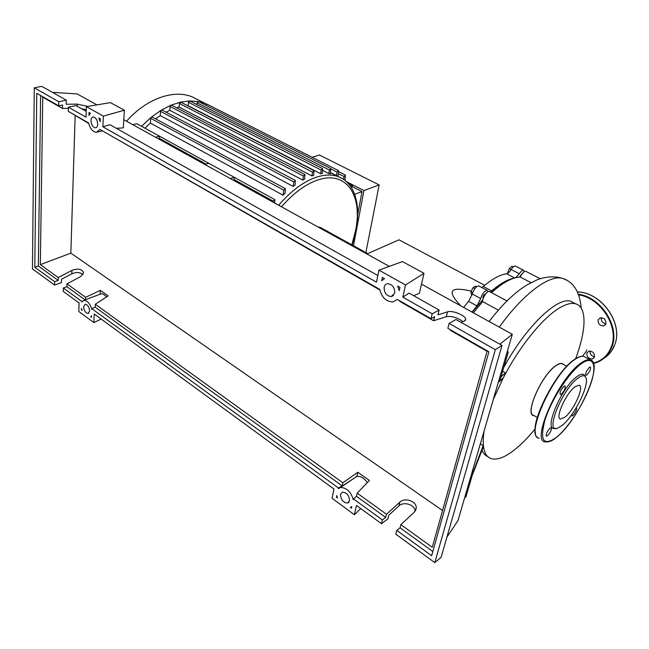 <?xml version="1.0" encoding="UTF-8"?>
<svg xmlns="http://www.w3.org/2000/svg" width="649" height="649" viewBox="0 0 649 649"><rect width="100%" height="100%" fill="white"/><g stroke="black" fill="none" stroke-linecap="round" stroke-linejoin="round"><path stroke-width="0.97" d="M490.571 292.188L503.932 282.445L510.706 279.411M519.468 277.123L522.08 273.57M483.172 298.386L482.937 298.191C482.929 296.033 483.781 294.581 485.501 293.835L485.63 293.9M366.872 253.978L398.989 239.814L484.657 285.309M471.247 291.101C462.202 289.04 456.369 288.7 453.748 290.062C450.171 291.855 452.515 297.12 460.79 305.857M513.286 266.901L511.98 266.244L509.408 268.483L507.745 272.539L508.029 273.091M511.217 269.408L509.408 268.483M508.345 272.848L507.745 272.539M474.914 288.505L473.137 287.556L470.923 291.726L471.328 294.451L472.091 294.865M472.675 292.667L470.923 291.726M476.691 286.647L475.741 286.144L473.137 287.556M472.196 312.153L482.815 299.733M515.59 277.74L519.378 273.732L511.152 269.513C509.538 272.012 508.029 273.424 506.601 273.74C499.9 274.754 492.112 279.005 483.254 286.485L481.72 287.466M514.365 278.072C507.81 279.273 500.233 283.556 491.618 290.93L483.254 286.485M479.165 286.104L478.824 285.917C476.115 286.298 473.94 289 472.302 294.021L468.602 301.331L476.974 305.906L480.706 298.564C482.369 293.526 484.552 290.809 487.237 290.403L488.243 291.661M490.084 291.928L491.618 290.93M468.602 301.331L463.629 307.423M476.974 305.906L472.001 312.047M524.384 271.566L523.605 270.227C522.421 270.065 521.009 271.233 519.378 273.732M515.671 266.187L515.395 266.049C514.195 265.879 512.775 267.031 511.152 269.513M361.55 251.033L365.768 252.51M367.391 253.394L363.237 251.966M364.925 252.899L367.805 253.564M367.115 253.873L366.612 253.832M126.539 121.217C146.577 98.494 173.648 89.229 192.128 96.831L198.334 99.962M141.555 126.328L151.282 117.209L161.293 110.127L171.02 105.195L180.454 102.169L189.581 100.936L198.375 101.528L205.198 103.426L209.895 105.657M331.095 169.024L337.034 172.026L338.413 170.573L338.705 171.458L337.869 176.268L330.56 172.585M196.963 104.619L197.134 102.85L329.384 170.022L330.779 168.545L330.357 173.778L328.792 173.559L322.78 170.492M188.453 102.282L321.206 170.103L322.626 168.618L322.277 173.543L320.606 173.737L188.145 105.698L188.453 102.282L189.922 101.025M187.715 105.722L188.145 105.698M311.934 175.92L312.542 172.115L313.986 170.606L313.694 175.327L311.934 175.92L179.14 107.085L179.448 103.507L180.941 102.242M176.601 107.791L179.14 107.085M302.791 180.106L303.424 176.025L304.884 174.508L304.649 179.108L302.791 180.106L169.835 110.33L170.143 106.501L171.02 105.195L171.669 105.227M166.047 112.163L169.835 110.33M293.178 186.417L293.843 181.947L295.336 180.414L295.125 184.973L293.178 186.417L160.238 115.554L160.554 111.368L161.293 110.127L162.112 110.087M155.557 118.832L160.238 115.554M283.069 195.187L283.808 190.149L285.325 188.599L285.122 193.215L283.069 195.187L150.357 123.075L150.69 118.353L151.282 117.209L152.272 117.071M144.978 128.21L150.357 123.075M357.721 214.454L362.012 191.609L352.78 186.888M346.469 181.679L363.911 190.571L353.502 245.736M365.866 252.566L379.154 184.924L363.911 190.571M379.154 184.924L319.405 155.006L312.145 157.301M354.678 194.327L362.012 191.609M159.289 139.308L159.524 136.201L136.793 123.708L132.785 124.665M233.932 180.544L234.313 177.323L208.816 163.305L204.833 164.465M321.206 170.103L320.606 173.737M344.919 180.373L345.422 175.092L344.067 176.536L343.564 179.392M329.384 170.022L328.792 173.559M197.134 102.85L198.578 101.609M337.034 172.026L336.425 175.579M205.506 105.114L206.877 104.14M273.107 202.18L273.253 201.158L274.795 199.6L274.77 203.105M350.419 186.141L352.748 185.411L351.539 187.837M230.354 178.564L234.313 177.323L274.795 199.6M155.517 137.223L159.524 136.201L208.8 163.313M563.235 364.332L562.058 363.683C560.501 363.27 558.448 363.959 555.893 365.752C541.623 374.952 524.278 414.476 533.851 415.441L537.275 417.477M483.992 431.407C481.826 447.258 484.284 456.344 491.382 458.673C497.239 460.222 504.817 457.383 514.113 450.146C520.92 444.792 527.929 437.718 535.133 428.924M575.598 358.719C586.396 330.309 587.231 306.855 575.549 303.797C571.201 302.612 565.547 304.186 558.578 308.526C542.313 318.554 519.93 346.031 504.159 376.177L503.632 377.475L499.706 381.328L501.004 376.882L505.498 372.924L504.159 376.177M534.305 415.709C523.597 416.252 541.12 375.163 555.942 365.598C559.625 363.059 562.212 362.726 563.713 364.592M503.218 377.978L493.248 399.67M503.762 367.448C526.177 326.204 557.718 296.471 570.706 301.314L574.049 303.026M502.659 371.22L505.498 372.924M480.357 443.859L483.172 445.603L483.067 447.55L472.188 475.474L473.34 471.523L472.464 470.939M487.894 456.677C485.363 455.606 483.416 453.529 482.061 450.438M489.687 291.709L489.354 291.531C487.164 290.541 482.045 298.272 482.678 301.631L498.351 310.125M482.678 301.631L473.364 312.802M507.007 300.933L489.354 291.531M525.941 271.412L525.674 271.274C523.897 271.306 522.096 273.245 520.263 277.091L530.987 282.615M520.263 277.091C512.41 277.293 502.829 282.485 491.52 292.691M508.102 454.365L506.39 455.371M483.172 445.603L473.34 471.523L471.985 472.561M501.004 376.882L508.281 351.985L507.307 351.433M498.318 382.269L499.706 381.328M506.885 352.886L508.281 351.985M464.587 497.953L465.925 496.891L472.188 475.474M585.39 376.736L585 376.079C583.751 373.459 581.058 373.637 576.937 376.615C561.085 387.469 542.548 432.437 555.325 428.226M578.04 378.075C582.039 375.179 584.652 374.992 585.86 377.531C589.86 384.792 573.976 416.536 561.961 425.533L558.327 427.813C543.773 435.455 561.677 389.424 578.04 378.075M571.566 414.889L571.899 415.944L572.889 415.538C575.817 412.237 576.985 409.649 576.393 407.783L576.255 407.767M550.028 428.194C546.953 431.617 545.744 434.278 546.417 436.185L547.529 435.73C550.595 432.307 551.796 429.654 551.131 427.756L550.028 428.194M563.94 386.285C560.76 389.789 559.527 392.564 560.257 394.608L561.312 394.219C564.484 390.722 565.709 387.948 564.979 385.904L563.94 386.285M589.47 367.253C586.436 370.636 585.236 373.329 585.877 375.341L586.818 374.992C589.844 371.617 591.036 368.924 590.395 366.912L589.47 367.253M575.111 386.707C566.098 392.978 554.668 418.5 560.558 418.994L564.744 417.307C573.716 410.736 584.838 385.944 579.046 385.214L575.111 386.707M594.443 357.08C594.638 353.129 592.78 351.141 588.87 351.125L586.907 353.015C586.72 356.974 588.586 358.954 592.505 358.954L594.443 357.08M605.882 323.859C606.134 319.868 604.276 317.856 600.317 317.823L598.143 319.868C597.907 323.851 599.773 325.855 603.74 325.879L605.882 323.859M594.541 356.731C591.369 356.033 589.868 354.127 590.03 351.004M605.915 323.762C602.499 323.056 600.974 321.036 601.347 317.702M349.527 500.89L347.572 503.072C343.126 502.496 340.774 499.584 340.522 494.311L342.494 492.104C346.939 492.68 349.284 495.609 349.527 500.89M89.635 311.074L88.086 313.516C85.49 312.948 83.997 310.66 83.583 306.653L85.149 304.186C87.737 304.77 89.237 307.066 89.635 311.074M394.697 293.145L391.315 296.593C386.471 295.968 384.094 292.821 384.167 287.166C384.654 285.146 385.798 283.978 387.591 283.678C392.426 284.327 394.795 287.483 394.697 293.145M97.739 124.357C97.577 126.506 96.806 127.658 95.444 127.829C92.775 127.204 91.282 124.77 90.99 120.519C91.152 118.353 91.915 117.185 93.294 117.015C95.971 117.656 97.455 120.097 97.739 124.357M82.95 274.641C80.265 272.15 76.55 271.882 71.804 273.837L61.55 279.257L61.46 282.631L54.581 285.073L54.662 281.674L58.215 280.425L58.288 277.569L71.909 270.406C78.164 268.199 82.058 268.978 83.616 272.742L80.63 276.563L66.985 283.848L66.896 286.712L63.342 287.986L63.245 291.393L79.097 302.969L78.78 311.488L93.845 322.594L94.243 314.019L333.935 488.997L332.028 498.254L354.378 514.738L356.447 505.433L381.458 523.694L382.366 519.922L353.454 498.903L353.299 499.625C350.776 491.593 346.493 487.561 340.441 487.521L338.283 488.697L338.429 487.975L91.834 308.697L91.801 309.362C90.024 303.61 87.404 300.584 83.948 300.284L81.709 302.02L81.733 301.363L63.342 287.986M85.173 109.543L81.352 108.618M68.34 108.375L62.482 108.456L62.564 105.024L58.67 105.836L58.759 101.715L66.328 100.157L66.214 104.254L77.296 104.14L87.777 106.395M86.276 109.527L83.056 109.576M72.063 113.494L88.694 123.456M68.372 107.166L68.259 111.32L88.572 122.929C90.17 128.77 92.775 131.901 96.377 132.315L99.881 129.394L379.746 289.373C381.847 297.575 386.252 301.769 392.945 301.955L397.375 299.449L431.025 318.683L432.193 313.816L402.818 297.128L405.52 284.976L378.959 270.138L376.485 282.177L102.875 126.766L103.369 116.122L86.39 106.631L85.993 117.177L68.372 107.166L75.941 105.568L86.212 111.352M66.985 283.848L85.644 297.307L85.546 299.684M91.834 308.697L95.152 307.155L95.289 304.259L108.156 295.887L100.327 290.354L85.644 297.307M95.289 304.259L342.842 482.783L357.81 472.253L369.403 480.447L357.193 493.126L386.488 514.259L399.881 502.131C404.935 497.037 416.95 501.377 416.244 508.094L414.224 512.264L400.887 524.643L432.275 547.277L487.066 351.32L450.382 330.341L450.52 329.822M58.288 277.569L40.327 264.622L70.838 253.142L442.561 510.503M58.759 101.715L34.275 87.802L32.45 268.913L54.581 285.073M82.253 301.201L81.733 301.363M85.076 299.862L66.896 286.712M40.327 264.622L42.753 97.172L62.482 108.456M462.907 321.62C457.423 317.564 451.891 315.917 446.309 316.671L433.621 320.752L434.611 316.712L431.025 318.683M399.752 300.803L399.638 301.314L433.621 320.752M103.329 131.366L379.86 290.006M54.662 281.674L34.786 267.226L36.774 93.318L58.67 105.836M100.303 118.783L100.173 121.72L98.867 117.972L100.303 118.783M382.334 277.423L384.533 278.664L381.636 280.757L382.334 277.423M399.938 287.329L399.208 290.687L397.699 286.071L399.938 287.329M89.035 112.439L90.438 113.234L88.921 115.36L89.035 112.439M81.409 309.922L81.466 308.356L82.123 310.449L81.409 309.922L81.879 309.776M337.537 498.043L336.49 497.272L336.839 495.585L337.537 498.043M350.338 507.445L351.774 506.536L351.409 508.224L350.338 507.445M91.452 317.304L90.722 316.769L91.517 315.73L91.452 317.304M66.328 100.157L41.828 86.366L34.275 87.802M415.222 511.112C414.995 504.695 403.694 501.15 398.924 505.952L388.856 515.095L387.932 518.859L381.458 523.694M382.366 519.922L385.717 517.431L386.488 514.259M396.75 530.379L395.793 534.159L434.798 562.634L441.109 557.329L502.018 345.422L455.996 319.511L449.1 323.421L447.867 328.313L488.908 351.774L431.642 555.747L396.75 530.379L400.076 527.824L400.887 524.643M432.193 313.816L439.146 310.027L437.961 314.862L447.518 311.853C452.223 310.052 465.536 315.406 465.731 319.203L464.173 321.198L460.928 322.285M439.146 310.027L409.065 293.097L402.818 297.128M434.798 562.634L495.317 349.673L449.1 323.421M495.317 349.673L502.018 345.422M432.826 551.52L400.076 527.824M357.193 493.126L356.488 496.282L385.717 517.431M91.485 316.469L90.722 316.769M336.49 497.272L337.147 496.858M339.451 487.861L356.901 476.407L357.81 472.253M338.429 487.975L342.185 485.923L342.842 482.783M75.162 115.717L70.838 253.142M58.215 280.425L38.34 266.041L40.627 95.525M106.395 297.039C104.643 294.768 102.907 293.697 101.171 293.819L100.141 294.167L100.327 290.354M97.877 295.06L100.141 294.167M34.786 267.226L38.34 266.041M353.454 498.903L356.488 496.282M367.35 482.58C364.113 477.98 360.633 475.928 356.901 476.407M342.185 485.923L95.152 307.155M86.39 106.631L110.444 102.615L124.357 110.192L123.359 127.821L116.447 128.372M124.357 110.192L103.369 116.122M377.856 275.525L109.932 124.705L102.875 126.766M378.959 270.138L402.461 261.571L424.016 273.31L419.368 293.372L413.616 295.652M424.016 273.31L405.52 284.976M93.845 322.594L101.179 319.089M446.91 537.145L457.975 520.612L512.304 334.308L421.509 284.157M360.722 508.565L354.378 514.738M52.48 92.361L77.109 93.91L96.944 104.87M499.835 344.189L512.304 334.308M389.303 266.366L123.813 119.716M506.601 273.74L514.762 277.959M480.706 298.564L472.302 294.021M317.815 226.874L322.22 228.48M278.656 205.246C290.922 191.025 303.399 181.704 316.071 177.299C324.443 174.54 331.809 174.313 338.17 176.625L342.575 178.751M281.512 206.82C293.291 193.288 305.249 184.397 317.377 180.146C346.452 169.827 362.815 195.609 355.652 230.217L351.855 244.827M338.332 173.624L344.067 176.536M179.448 103.507L312.542 172.115M170.143 106.501L303.424 176.025M159.362 138.334L206.074 164.108M234.054 179.538L273.253 201.158M160.554 111.368L293.843 181.947M150.69 118.353L283.808 190.149M347.969 183.148L352.415 185.419M566.463 280.108L562.943 278.478C549.93 274.178 523.784 292.975 499.292 327.128M556.209 437.556C552.778 440.703 549.103 442.156 545.184 441.912C530.622 441.093 558.943 377.726 580.96 363.099C584.781 360.341 587.832 359.246 590.103 359.806L583.865 356.431C581.561 355.847 578.486 356.918 574.641 359.651C552.502 374.1 524.416 437.288 539.157 438.245M581.269 363.773C569.116 372.461 551.585 399.378 545.111 419.481C539.497 440.549 543.27 446.512 556.412 437.361C568.435 427.675 583.938 403.548 590.566 384.419C597.356 365.168 593.535 354.776 581.269 363.773M535.603 433.483C530.76 420.552 556.242 371.471 574.057 359.822M578.519 294.2C601.096 297.21 620.055 326.593 612.031 346.647C608.9 354.962 603.237 360.422 595.044 363.026L593.494 363.44L595.044 363.026M593.381 363.116C602.102 360.771 608.113 355.263 611.415 346.59C619.251 326.934 600.909 298.142 578.77 294.857M604.446 357.899C609.257 354.752 612.697 350.322 614.773 344.627C623.446 323.251 601.193 292.196 577.537 291.969M71.804 273.837L71.909 270.406M77.231 106.29L77.296 104.14M398.924 505.952L399.881 502.131M446.309 316.671L447.518 311.853M523.605 270.227L515.395 266.049M487.237 290.403L478.824 285.917M363.967 251.512L320.322 227.434L317.726 226.826M367.334 253.37L365.647 252.445M205.198 103.426L192.128 96.831M352.123 244.981C362.661 214.121 358.28 183.983 338.17 176.625L330.536 172.731M322.626 168.618L189.824 100.976M345.422 175.092L338.673 171.677M330.779 168.545L198.48 101.56M338.413 170.573L206.788 104.091M180.844 102.193L313.986 170.606M171.563 105.17L304.884 174.508M161.999 110.03L295.336 180.414M152.15 117.007L285.325 188.599M347.637 182.799L352.748 185.411M566.78 366.296L562.058 363.683M570.706 301.314L575.549 303.797M540.203 278.672L525.674 271.274M582.413 356.236C585.495 352.691 586.907 350.582 586.639 349.916M489.086 321.49C494.976 313.913 500.517 307.496 505.701 302.239C510.925 297.031 515.89 292.691 520.587 289.219L526.842 284.984L537.575 279.605C546.604 276.377 555.057 275.995 562.943 278.478M581.261 308.234C579.744 292.026 573.643 282.104 562.951 278.478M537.705 437.515C525.86 431.788 553.435 373.232 574.3 359.595C578.21 356.836 581.399 355.782 583.865 356.431M556.388 437.418C578.089 420.755 604.495 362.629 590.103 359.806M577.521 291.945C601.258 292.131 623.47 323.121 614.822 344.53M614.798 344.603L611.95 350.379M603.74 325.879L605.476 324.654M592.505 358.954L594.111 357.769M349.057 502.034L347.572 503.072M88.726 313.272L88.086 313.516M393.489 295.506L391.315 296.593M96.109 127.675L95.444 127.829M415.644 510.398L416.244 508.094M465.414 320.419L465.731 319.203M101.171 293.819L83.948 300.284M102.461 130.871L97.601 132.023M356.585 476.601L340.441 487.521"/></g></svg>
